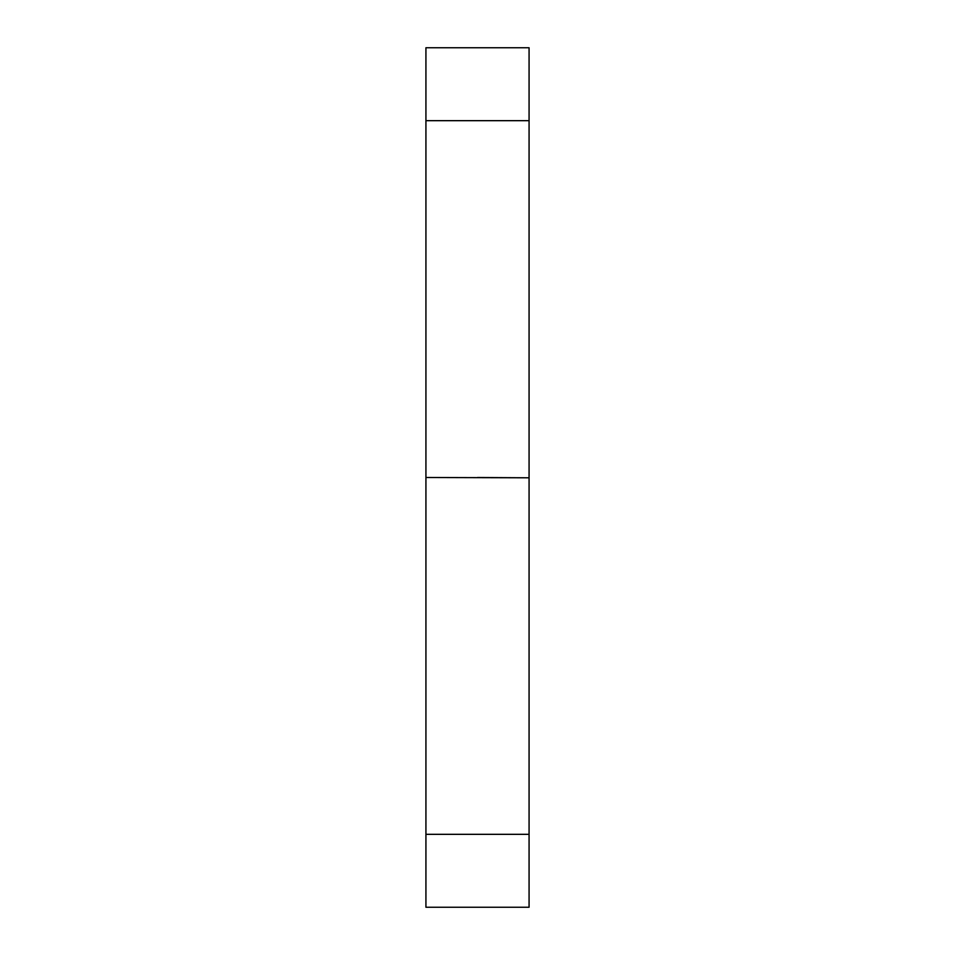 <?xml version="1.0" encoding="UTF-8"?>
<svg xmlns="http://www.w3.org/2000/svg" width="955" height="955" viewBox="0 0 955 955"><rect width="100%" height="100%" fill="white"/><g stroke="black" fill="none" stroke-linecap="round" stroke-linejoin="round"><path stroke-width="1.43" d="M477.5 477.5L529.07 477.798L425.93 477.5L425.93 907.25L529.07 907.25L529.07 834.324L425.93 834.324M529.07 120.676L425.93 120.676L425.93 47.75L529.07 47.75L529.07 477.5M425.93 120.676L425.93 477.5M529.07 477.798L529.07 834.324"/></g></svg>
